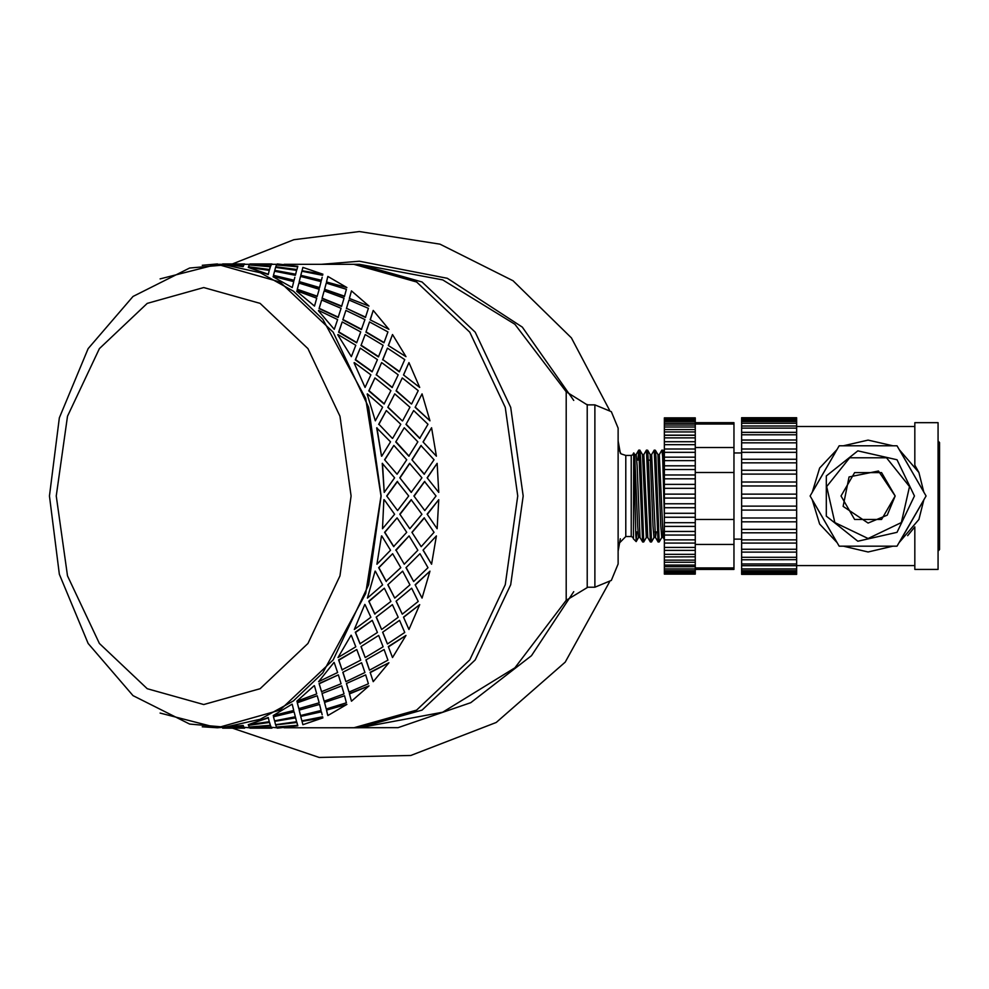 <?xml version="1.0" encoding="UTF-8"?>
<svg xmlns="http://www.w3.org/2000/svg" width="989" height="989" viewBox="0 0 989 989"><rect width="100%" height="100%" fill="white"/><g stroke="black" fill="none" stroke-linecap="round" stroke-linejoin="round"><path stroke-width="1.48" d="M573.768 400.397L522.365 327.075L447.238 278.317L359.341 261.244L321.376 264.335M321.376 727.731L398.134 727.595L470.752 702.697L531.464 655.719L573.768 591.669M609.508 410.089L571.37 337.867L513.019 280.728L440.018 244.11L359.341 231.513L293.832 239.746L232.415 263.952M232.415 728.114L319.187 757.487L410.769 755.509L496.181 722.403L565.189 662.16L609.508 581.977M618.063 551.083L620.375 538.795M620.375 453.271L618.063 440.983M587.169 587.169L594.896 587.169L594.896 404.897L587.169 404.897L566.252 391.768L566.252 600.298L514.886 667.76L442.689 712.216L359.341 727.731L422.031 710.102L475.19 659.873L510.695 584.697L523.169 496.033L510.695 407.369L475.19 332.193L422.031 281.964L359.341 264.335L284.152 264.335M587.169 404.513L587.169 587.553L566.252 600.298M284.152 727.731L353.877 727.731L416.567 710.102L469.726 659.873L505.243 584.697L517.704 496.033L505.243 407.369L469.726 332.193L416.567 281.964L353.877 264.335L416.567 281.964L469.726 332.193L505.243 407.369L517.704 496.033L505.243 584.697L469.726 659.873L416.567 710.102L353.877 727.731L359.341 727.731M160.057 278.96L217.345 264.335L280.035 281.964L333.194 332.193L368.712 407.369L381.185 496.033L368.712 584.697L333.194 659.873L280.035 710.102L217.345 727.731L160.045 713.106M189.69 724.084L225.146 727.15L260.243 719.312L293.313 700.954L322.797 672.928L365.707 593.573L380.95 496.033L365.707 398.493L322.797 319.138L293.313 291.112L260.243 272.754L225.146 264.916L189.69 267.982L133.033 296.416L88.145 348.585L59.365 417.791L49.45 496.033L59.365 574.263L88.132 643.468L133.02 695.65L189.69 724.084M415.133 407.369L422.056 393.931L415.133 407.369L429.943 420.857L415.38 407.221M405.923 424.429L413.612 410.596L405.923 424.429L419.719 438.411L428.027 424.318L413.612 410.596M395.773 441.947L404.229 427.792L395.773 441.947L408.778 456.201L417.877 441.848L404.229 427.792M392.682 438.312L400.73 424.318L386.316 410.596L378.886 424.318L392.41 438.411L378.886 424.318M402.647 420.857L409.916 407.221L394.759 393.931L387.824 407.369L402.387 420.98L388.071 407.221M411.647 403.858L418.174 390.667L402.288 377.897L396.094 390.84L411.399 404.019L396.329 390.667M381.742 456.127L390.568 441.848L376.673 427.903L381.47 456.201L376.933 427.792M393.882 445.409L384.622 459.786L397.108 474.188L406.739 459.724L393.882 445.409L384.894 459.724M396.033 441.848L409.05 456.127M378.626 424.429L386.316 410.596M406.182 424.318L419.991 438.312M387.824 407.369L394.759 393.931M422.056 393.931L429.943 420.857M396.094 390.84L402.288 377.897M217.345 727.731L243.158 725.419L243.875 727.409L243.158 725.419M243.863 727.286L249.549 727.731M271.171 727.286L276.846 727.731M243.158 266.647L243.875 264.656L222.649 263.976L243.158 266.647L243.875 264.656M268.254 274.571L269.305 270.356L248.288 267.401L268.254 274.571L269.305 270.356M292.274 287.614L273.137 276.821L292.274 287.614L293.795 281.618L273.236 276.463M314.44 306.145L296.737 291.261L314.44 306.145L316.74 298.146L296.861 290.927M269.305 721.71L248.288 724.665L268.254 717.495L269.305 721.71L268.254 717.495M334.282 329.362L318.446 310.744L334.282 329.362L337.583 319.558L318.606 310.435M273.236 715.603L292.151 704.106L273.236 715.603L293.795 710.448L292.274 704.452M351.305 356.683L337.731 334.789L351.305 356.683L355.78 345.309L337.929 334.517M296.861 701.139L314.279 685.6L296.861 701.139L316.74 693.919L314.44 685.909M365.114 387.428L354.111 362.802L365.114 387.428L370.924 374.769L354.334 362.58M318.606 681.631L334.084 662.42L318.606 681.631L337.583 672.508L334.282 662.704M375.338 420.857L367.203 394.104L375.338 420.857L382.619 407.221L367.451 393.931M337.929 657.549L351.095 635.148L337.929 657.549L355.78 646.757L351.305 635.383M354.334 629.486L364.867 604.452L354.334 629.486L370.924 617.297L365.114 604.638M384.165 492.386L382.273 463.384L394.599 477.823L384.165 492.386L382.545 463.334M367.451 598.135L375.078 571.086L367.451 598.135L382.619 584.845L375.338 571.209M382.545 528.732L383.893 499.668L382.545 528.732L394.599 514.243L384.165 499.68M376.933 564.274L381.47 535.865L376.933 564.274L390.568 550.218L381.742 535.939M403.463 374.967L419.719 387.428L403.463 374.967L408.952 362.58L403.685 374.769M382.879 359.613L399.371 371.876L404.724 359.613L387.478 348.091L382.879 359.613L399.593 371.679M382.656 359.848L387.478 348.091M376.389 374.769L392.176 387.614L398.233 374.769L381.643 362.58L376.389 374.769L392.41 387.428M376.154 374.967L381.643 362.58M374.979 377.897L368.786 390.84L384.091 404.019L390.878 390.667L374.979 377.897L369.033 390.667L384.338 403.858M388.343 345.557L405.923 356.683L388.343 345.557L392.534 334.517L388.553 345.309M427.1 477.848L438.77 492.386L427.1 477.848L437.163 463.334L438.77 492.386M411.931 459.786L424.145 474.226L434.047 459.724L420.918 445.483L411.931 459.786L424.417 474.188M423.069 441.947L436.347 456.127L423.069 441.947L431.538 427.792L436.347 456.127M321.66 300.075L319.101 308.58L338.164 317.506L341.106 308.271L321.66 300.075L319.262 308.271L338.337 317.209M322.055 298.48L341.588 306.466L344.048 298.146L324.169 290.927L322.055 298.48L324.169 290.927M324.491 289.592L344.432 296.601L346.459 289.245L326.209 283.039L324.491 289.592L326.209 283.039M326.457 281.964L346.879 287.614L326.457 281.964L327.631 277.291M298.901 283.039L297.182 289.592L317.123 296.601L319.15 289.245L298.901 283.039L297.306 289.245L317.271 296.267M299.16 281.964L319.459 287.96L321.104 281.618L300.532 276.463L299.16 281.964L300.335 277.291M322.674 275.301L301.843 271.233L300.829 275.301L321.351 280.604L322.179 277.291M302.016 270.739L322.946 274.2L302.016 270.739M282.112 726.692L276.623 727.076M254.803 726.692L270.467 725.419L271.184 727.409L270.504 725.802L249.315 727.076M275.746 724.875L296.774 722.155L297.627 725.258L296.836 722.526L275.746 724.875M302.016 721.327L322.946 717.853L302.016 721.327M248.474 725.258L269.465 722.155L270.318 725.258L269.527 722.526L248.474 725.258L249.166 727.088L270.318 725.258M274.707 721.327L295.55 717.495L296.613 721.71L295.637 717.853L274.707 721.327M300.743 716.395L321.45 711.82L300.743 716.395M322.179 714.763L321.45 711.82M326.457 710.102L346.879 704.452L326.457 710.102L327.631 714.763M372.284 620.387L355.348 632.218L359.959 643.728L377.415 632.453L372.284 620.387L355.57 632.453L360.181 643.975M376.154 617.099L381.643 629.486L398.233 617.297L392.41 604.638L376.154 617.099L392.41 604.638M396.094 601.225L402.288 614.169L418.174 601.399L411.647 588.208L396.094 601.225L411.647 588.208M415.133 584.697L422.056 598.135L415.133 584.697L429.943 571.209L415.38 584.845M384.338 588.208L368.786 601.225L374.744 613.984L390.878 601.399L384.338 588.208L369.033 601.399L374.979 614.169M387.824 584.697L394.759 598.135L409.916 584.845L402.647 571.209L387.824 584.697L402.647 571.209M405.923 567.637L413.612 581.47L428.027 567.748L419.991 553.753L405.923 567.637L419.991 553.753M396.033 550.218L404.229 564.274L417.877 550.218L409.05 535.939L396.033 550.218L404.229 564.274M395.773 550.119L409.05 535.939M392.682 553.753L378.626 567.637L386.056 581.322L400.73 567.748L392.682 553.753L378.886 567.748L386.316 581.47M397.108 517.877L384.622 532.28L393.622 546.571L406.739 532.342L397.108 517.877L384.894 532.342L393.882 546.657M403.463 617.099L408.952 629.486L403.463 617.099L419.719 604.638L403.685 617.297M382.656 632.218L387.478 643.975L404.724 632.453L399.593 620.387L382.656 632.218L399.593 620.387M361.034 646.509L365.225 657.549L383.089 646.757L378.614 635.383L361.034 646.509L378.614 635.383M356.831 649.513L338.658 659.873L342.07 669.837L360.688 660.145L356.831 649.513L338.844 660.145L342.256 670.122M388.343 646.509L392.534 657.549L388.343 646.509L405.923 635.383L388.553 646.757M365.955 659.873L369.565 670.122L387.997 660.145L384.128 649.513L365.955 659.873L384.128 649.513M342.862 672.223L345.915 681.631L364.879 672.508L361.591 662.704L342.862 672.223L361.591 662.704M338.337 674.857L319.101 683.486L321.512 691.67L341.106 683.795L338.337 674.857L319.262 683.795L321.66 691.991M370.17 672.223L373.224 681.631L370.17 672.223L388.887 662.704L370.343 672.508M346.41 683.486L348.969 691.991L368.415 683.795L365.646 674.857L346.41 683.486L365.646 674.857M322.055 693.586L324.169 701.139L344.048 693.919L341.749 685.909L322.055 693.586L341.749 685.909M317.271 695.799L297.182 702.474L298.789 708.68L319.15 702.82L317.271 695.799L297.306 702.82L298.901 709.026M349.364 693.586L351.478 701.139L349.364 693.586L369.045 685.909L349.513 693.919M324.491 702.474L326.209 709.026L346.459 702.82L344.568 695.799L324.491 702.474L344.568 695.799M299.259 710.448L300.532 715.603L321.104 710.448L319.583 704.452L299.16 710.102L300.335 714.763M299.16 710.102L319.583 704.452M273.52 716.765L294.141 711.82L273.52 716.765L274.534 720.833L295.365 716.765L294.87 714.763M243.863 264.78L244.654 263.952L244.011 264.792M271.171 264.78L271.95 263.952L271.32 264.792M254.803 265.373L270.467 266.647L271.184 264.656L249.957 263.976L249.315 264.99M248.474 266.807L269.465 269.91L270.318 266.807L249.166 264.978L248.474 266.807L269.527 269.54L270.318 266.807M282.112 265.373L276.623 264.99M275.746 267.191L296.774 269.91L297.627 266.807L276.475 264.978L275.746 267.191M274.707 270.739L295.55 274.571L296.613 270.356L275.597 267.401L274.707 270.739M295.365 275.301L274.534 271.233L273.52 275.301L294.042 280.604L294.87 277.291M349.364 298.48L369.045 306.145L349.364 298.48L351.478 290.927L349.513 298.146M342.862 319.843L361.393 329.646L364.879 319.558L345.915 310.435L342.862 319.843L345.915 310.435M346.57 308.271L365.46 317.506L368.415 308.271L348.969 300.075L346.57 308.271L365.646 317.209M346.41 308.58L348.969 300.075M342.256 321.944L338.658 332.193L356.621 342.812L360.688 331.921L342.256 321.944L338.844 331.921L356.831 342.553M370.17 319.843L388.887 329.362L370.17 319.843L373.224 310.435L370.343 319.558M365.955 332.193L383.93 342.812L387.997 331.921L369.565 321.944L365.955 332.193L369.565 321.944M361.034 345.557L378.391 356.918L383.089 345.309L365.225 334.517L361.034 345.557L365.225 334.517M360.181 348.091L355.348 359.848L372.062 371.876L377.415 359.613L360.181 348.091L355.57 359.613L372.284 371.679M399.791 477.848L411.201 492.398L421.907 477.823L409.582 463.384L399.791 477.848L411.473 492.386M413.946 496.033L424.825 510.608L436.062 496.033L424.541 481.482L413.946 496.033L424.825 510.608M427.1 514.206L437.163 528.732L427.1 514.206L438.77 499.68L437.163 528.732M423.069 550.119L431.538 564.274L436.347 535.939L423.069 550.119L436.347 535.939M386.637 496.033L397.516 510.608L408.754 496.033L397.244 481.482L386.637 496.033L397.516 510.608M399.791 514.206L409.854 528.732L421.907 514.243L411.201 499.668L399.791 514.206L409.854 528.732M411.931 532.28L421.19 546.657L434.047 532.342L424.145 517.84L411.931 532.28L421.19 546.657M384.622 459.786L397.108 474.188M424.417 517.877L412.203 532.342M411.473 499.68L400.063 514.243M397.516 481.458L386.909 496.033M408.952 362.58L419.719 387.428M424.825 481.458L414.218 496.033M409.854 463.334L400.063 477.823M361.245 345.309L378.614 356.683M366.153 331.921L384.128 342.553M392.534 334.517L405.923 356.683M421.19 445.409L412.203 459.724M373.224 310.435L388.887 329.362M343.035 319.558L361.591 329.362M322.204 298.146L341.749 306.145M324.615 289.245L344.568 296.267M346.879 287.614L327.841 276.463L326.568 281.618M299.259 281.618L319.583 287.614M351.478 290.927L369.045 306.145M300.829 275.301L321.45 280.246M322.946 274.2L302.906 267.401L302.078 270.356M295.55 274.571L296.613 270.356M296.774 269.91L297.627 266.807M273.52 275.301L294.141 280.246M274.769 270.356L295.637 274.2M275.783 266.807L296.836 269.54M297.813 266.264L277.266 263.976L276.636 264.656M270.467 266.647L271.184 264.656M268.328 274.2L248.288 267.401M249.327 264.656L270.504 266.264M271.332 264.409L250.106 263.976M243.195 266.264L222.649 263.976M222.809 263.976L244.036 264.409M217.493 263.976L202.312 265.312M250.106 728.114L271.95 728.114L250.106 728.114M249.327 727.409L249.957 728.089L271.184 727.409M275.783 725.258L276.475 727.088L297.627 725.258M202.312 726.754L217.493 727.731M222.809 728.089L244.654 728.114L222.809 728.114M274.769 721.71L275.597 724.665L296.613 721.71M300.829 716.765L301.843 720.833L322.674 716.765M222.649 727.706L243.875 727.409M222.649 728.089L243.195 725.802M276.636 727.409L277.266 728.089L297.813 725.802M302.078 721.71L302.906 724.665L322.946 717.853M248.288 724.665L268.328 717.853M295.365 716.765L294.141 711.82M324.615 702.82L326.209 709.026M322.204 693.919L324.169 701.139M346.57 683.795L348.969 691.991M343.035 672.508L345.915 681.631M366.153 660.145L369.565 670.122M326.568 710.448L327.841 715.603L346.879 704.452M369.045 685.909L351.478 701.139M361.245 646.757L365.225 657.549M388.887 662.704L373.224 681.631M382.879 632.453L387.478 643.975M405.923 635.383L392.534 657.549M376.389 617.297L381.643 629.486M396.329 601.399L402.288 614.169M388.071 584.845L394.759 598.135M406.182 567.748L413.612 581.47M438.77 499.68L427.372 514.243M423.341 550.218L431.538 564.274M429.943 571.209L422.056 598.135M419.719 604.638L408.952 629.486M437.163 463.334L427.372 477.823M431.538 427.792L423.341 441.848M658.068 541.923L659.156 541.923L655.991 457.252L655.386 450.242L654.199 450.143L658.068 541.923M663.879 531.946L663.174 537.447L659.342 454.557L661.925 450.131L662.568 456.152L664.41 515.912M664.41 476.154L663.322 451.466L663.087 450.193L661.938 450.143M661.74 537.509L659.169 541.923M650.342 541.923L651.442 541.923L648.673 467.031L647.634 450.193L646.485 450.143L650.342 541.923M658.006 541.873L655.447 537.447L651.615 454.557L654.199 450.143M654.026 537.509L651.442 541.923M642.615 541.923L643.703 541.923L640.736 461.319L640.118 451.207L639.858 450.143L638.758 450.143L642.615 541.923M650.28 541.873L647.733 537.46L643.901 454.557L646.485 450.143M647.758 537.509L646.262 537.509L643.715 541.923M640.031 537.509L638.548 537.509L637.596 525.728L634.74 454.606L633.788 452.95L635.779 534.95L636.248 541.527L636.545 531.946M642.566 541.873L640.007 537.46L637.151 466.326L636.211 454.557L634.715 454.557M646.262 537.509L642.467 454.619L639.92 450.193M655.484 537.509L653.989 537.509L653.037 525.728L650.132 454.557L651.652 454.557M663.211 537.509L661.715 537.509L660.763 525.74L657.92 454.606L655.361 450.193M659.379 454.557L657.883 454.557M656.152 531.946L655.509 537.509M631.192 536.582L631.192 455.484L625.79 455.484L625.79 536.582L631.192 536.582L632.824 537.25L633.516 538.894L633.751 452.937M637.93 460.12L638.758 450.143M639.302 454.668L639.03 460.12M636.817 531.946L636.545 537.472M635.692 531.946L637.905 531.946M654.866 531.946L657.24 531.946M662.593 531.946L664.41 531.946M625.79 536.582L618.063 544.309L618.063 564.002L618.063 428.064L611.276 411.684L594.896 404.897M938.005 547.968L939.55 549.525L938.005 551.071M868.107 523.07L843.135 506.38L848.995 476.921L878.455 471.061L895.132 496.033L887.22 515.145L868.107 523.07M895.132 496.033L881.619 519.448L854.583 519.448L841.07 496.033L854.583 472.618L881.619 472.618L895.132 496.033M914.479 496.033L897.023 459.774L857.784 450.823L826.322 475.907L826.322 516.159L857.784 541.243L897.023 532.292L914.479 496.033M897.085 445.829L926.075 496.033L897.085 546.237L839.117 546.237L810.139 496.033L839.117 445.829L897.085 445.829M899.174 449.451L918.929 472.544L914.825 465.176L914.825 422.662L938.005 422.662L938.005 569.404L914.825 569.404L914.825 526.89L907.704 535.63M812.229 499.655L819.609 524.034L837.028 542.615M843.308 546.237L868.107 552.023L892.906 546.237M899.174 542.615L918.929 519.522L923.874 499.828M892.906 445.829L868.107 440.043L843.308 445.829M837.028 449.451L819.609 468.032L812.229 492.411M918.929 472.544L923.874 492.238M814.59 488.306L834.667 453.555M848.043 445.829L888.171 445.829M901.548 453.555L921.612 488.306M921.612 503.76L901.548 538.511M888.171 546.237L848.043 546.237M834.667 538.511L814.59 503.76M796.664 426.358L796.664 428.163L741.639 428.163L741.639 432.428L796.664 432.428L796.664 434.764L741.639 434.764L741.639 440.056L796.664 440.018L796.664 442.874L741.639 442.874L741.639 449.068L796.664 449.068L796.664 452.294L741.639 452.294L741.639 459.242L796.664 459.242L796.664 462.79L741.639 462.79L741.639 470.319L796.664 470.319L796.664 474.102L741.639 474.102L741.639 494.08L796.664 494.08L796.664 574.3L741.639 574.3L741.639 571.988L796.664 571.988M741.639 482.026L796.664 482.026L796.664 485.958L741.639 485.958M796.664 485.958L796.664 494.08M796.664 474.102L796.664 482.026M741.639 470.319L741.639 474.102M796.664 462.79L796.664 470.319M741.639 459.242L741.639 462.79M796.664 452.294L796.664 459.242M796.664 442.874L796.664 449.068L741.639 449.068L741.639 452.294M796.664 434.764L796.664 440.018L741.639 440.018L741.639 442.874M796.664 428.163L796.664 432.28L741.639 432.28L741.639 434.764M741.639 426.358L741.639 428.163M796.664 423.23L796.664 426.061L741.639 426.061L741.639 423.23L796.664 423.23L796.664 421.499L741.639 421.499L741.639 423.23M741.639 421.994L741.639 420.09L796.664 420.09L796.664 421.994M741.639 419.472L741.639 420.09M796.664 419.472L796.664 420.09M741.639 417.766L741.639 418.706L796.664 418.706L796.664 417.766L741.639 417.766M796.664 532.886L741.639 532.886L741.639 543.048L796.664 543.048L741.639 543.048L741.639 571.988M741.639 568.86L796.664 568.86M796.664 565.745L741.639 565.745M741.639 563.94L796.664 563.94M796.664 559.687L741.639 559.823L796.664 559.687M741.639 557.351L796.664 557.351M796.664 552.06L741.639 552.097L796.664 552.06M741.639 549.254L796.664 549.254M741.639 539.833L796.664 539.833M796.664 521.821L741.639 521.821L741.639 532.886M741.639 529.35L796.664 529.35M796.664 510.114L741.639 510.114L741.639 521.821M741.639 518.038L796.664 518.038M796.664 498.06L741.639 498.06L741.639 510.114M741.639 506.183L796.664 506.183M741.639 494.08L741.639 498.06M695.304 429.795L695.304 431.933L664.41 431.933L664.41 435.296L695.304 435.296L695.304 437.83L664.41 437.83L664.41 441.762L695.304 441.724L695.304 444.654L664.41 444.654L664.41 449.068L695.304 449.068L695.304 452.294L664.41 452.294L664.41 457.128L695.304 457.128L695.304 460.614L664.41 460.614L664.41 465.794L695.304 465.794L695.304 469.491L664.41 469.491L664.41 474.943L695.304 474.943L695.304 478.8L664.41 478.8L664.41 494.08L695.304 494.08L695.304 574.152L664.41 574.152L664.41 572.965L695.304 572.965L664.41 572.965L664.41 571.506L695.304 571.506M664.41 484.425L695.304 484.425L695.304 488.368L664.41 488.368M695.304 488.368L695.304 494.08M695.304 478.8L695.304 484.425M664.41 474.943L664.41 478.8M695.304 469.491L695.304 474.943M664.41 465.794L664.41 469.491M695.304 460.614L695.304 465.794M664.41 457.128L664.41 460.614M695.304 452.294L695.304 457.128M695.304 444.654L695.304 449.068L664.41 449.068L664.41 452.294M695.304 437.83L695.304 441.724L664.41 441.724L664.41 444.654M695.304 431.933L695.304 435.197L664.41 435.197L664.41 437.83M664.41 429.795L664.41 431.933M695.304 427.038L695.304 429.597L664.41 429.597L664.41 427.038L695.304 427.038L695.304 425.01L664.41 425.01L664.41 427.038M664.41 425.344L664.41 423.23L695.304 423.23L695.304 425.344M664.41 421.994L664.41 423.23M695.304 421.994L695.304 423.23M695.304 420.572L695.304 421.499L664.41 421.499L664.41 420.572L695.304 420.572L695.304 419.126L664.41 419.126L664.41 420.572M664.41 419.831L664.41 419.101L695.304 419.101L695.304 419.831M695.304 419.101L695.304 417.914L664.41 417.914L664.41 419.101M695.304 535L664.41 535L664.41 543.048L695.304 543.048L664.41 543.048L664.41 550.391L695.304 550.391L664.41 550.391L664.41 571.506M664.41 568.86L695.304 568.86M695.304 566.759L664.41 566.759M664.41 565.065L695.304 565.065M695.304 562.308L664.41 562.308M664.41 560.182L695.304 560.182M695.304 556.807L664.41 556.906L695.304 556.807M664.41 554.285L695.304 554.285M664.41 547.461L695.304 547.461M664.41 539.833L695.304 539.833M695.304 526.333L664.41 526.333L664.41 535M664.41 531.513L695.304 531.513M695.304 517.198L664.41 517.198L664.41 526.333M664.41 522.637L695.304 522.637M695.304 507.716L664.41 507.716L664.41 517.198M664.41 513.34L695.304 513.34M695.304 498.06L664.41 498.06L664.41 507.716M664.41 503.772L695.304 503.772M664.41 494.08L664.41 498.06M695.304 422.662L733.912 422.662L733.912 567.97L695.304 567.97M733.912 544.482L695.304 544.482M733.912 567.97L733.912 569.404L695.304 569.404M733.912 519.522L695.304 519.522M733.912 472.544L695.304 472.544M733.912 447.584L695.304 447.584M733.912 424.096L695.304 424.096M56.237 496.033L67.462 575.833L99.419 643.48L147.262 688.69L203.685 704.564L260.119 688.69L307.95 643.48L339.919 575.833L351.144 496.033L339.919 416.233L307.95 348.573L260.119 303.376L203.685 287.502L147.262 303.376L99.419 348.573L67.462 416.233L56.237 496.033M868.107 538.511L901.313 522.513L909.521 486.576L886.54 457.759L849.675 457.759L826.693 486.576L834.889 522.513L868.107 538.511M566.252 391.768L514.886 324.305L442.689 279.85L359.341 264.335M276.846 264.335L271.95 264.335M249.549 264.335L244.654 264.335M222.649 264.335L217.345 264.335M327.544 277.662L327.73 276.932M300.236 277.662L300.421 276.932M250.106 263.952L271.95 263.952M222.809 263.952L244.654 263.952M300.236 714.404L300.421 715.134M327.73 715.134L327.544 714.404M643.926 454.557L642.442 454.557M633.516 538.894L636.199 541.576M638.696 450.193L636.174 454.557M664.41 539.586L663.174 537.447M638.573 537.509L636.236 541.564M650.193 454.606L647.634 450.193M664.41 452.48L663.087 450.193M650.774 460.12L648.401 460.12M631.192 455.484L632.824 454.816L633.516 453.172M625.79 455.484L621.005 453.827L618.063 447.757M594.896 587.169L611.276 580.382L618.063 564.002M938.005 440.995L939.55 442.54L939.55 549.525L939.55 442.54L938.005 444.098M796.664 573.36L741.639 573.36M796.664 570.591L741.639 570.591M733.912 539.116L741.639 539.116M733.912 452.95L741.639 452.95M796.664 565.547L914.825 565.547M796.664 426.519L914.825 426.519M695.304 417.914L664.41 417.914M695.304 570.591L664.41 570.591"/></g></svg>
